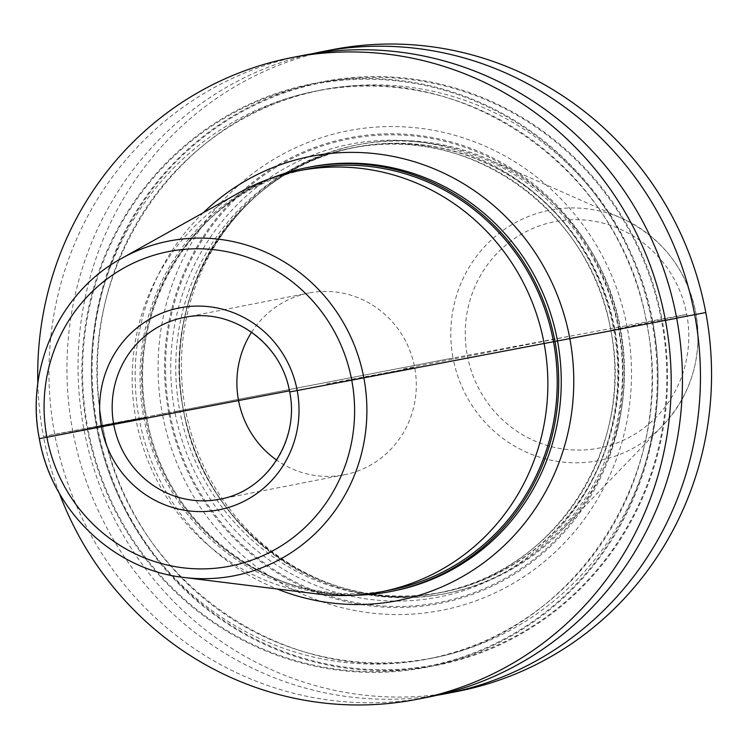 <?xml version="1.0" encoding="UTF-8"?>
<svg xmlns="http://www.w3.org/2000/svg" width="749" height="749" viewBox="0 0 749 749"><rect width="100%" height="100%" fill="white"/><g stroke="black" fill="none" stroke-linecap="round" stroke-linejoin="round"><path stroke-width="0.56" stroke-dasharray="3.75 2.81" d="M331.957 49.743A326.91 316.359 -101.1 0 0 83.804 428.568A326.91 316.359 -101.1 0 0 457.648 691.364M437.519 695.175A326.91 316.359 78.9 0 1 72.7 430.741A326.91 316.359 78.9 0 1 311.874 53.816M676.684 318.241L652.754 322.66A297.306 287.71 -101.1 0 0 315.235 83.195A297.306 287.71 -101.1 0 0 87.09 428.194A297.306 287.71 -101.1 0 0 424.608 667.659A297.306 287.71 -101.1 0 0 652.754 322.66L662.294 320.797A297.306 287.71 78.9 0 1 434.158 665.795A297.306 287.71 78.9 0 1 96.64 426.321A297.306 287.71 78.9 0 1 324.776 81.323A297.306 287.71 78.9 0 1 662.294 320.797L676.656 318.1M705.792 312.539L610.875 330.243L686.767 314.383L453.042 358.013L185.424 409.534A228.66 221.273 -101.1 0 0 446.9 593.348A228.66 221.273 -101.1 0 0 560.935 531.069A228.66 221.273 -101.1 0 0 620.472 328.38A228.66 221.273 -101.1 0 0 488.086 159.209A228.66 221.273 -101.1 0 0 358.986 144.566A228.66 221.273 -101.1 0 0 185.424 409.534L183.383 409.937A228.66 221.273 78.9 0 1 356.945 144.96A228.66 221.273 78.9 0 1 618.431 328.774A228.66 221.273 78.9 0 1 444.869 593.751A228.66 221.273 78.9 0 1 183.383 409.937L162.393 413.907A244.305 236.412 78.9 0 1 349.858 130.42A244.305 236.412 78.9 0 1 627.203 327.201A244.305 236.412 78.9 0 1 439.738 610.688A244.305 236.412 78.9 0 1 162.393 413.907L54.705 434.27A326.91 316.359 -101.1 0 0 428.54 697.066M302.849 55.445A326.91 316.359 -101.1 0 0 54.705 434.27L43.47 436.47A326.91 316.359 78.9 0 1 37.834 383.507M59.33 493.245A326.91 316.359 78.9 0 1 43.47 436.47L146.383 417.296L39.491 438.642L146.383 417.296L87.802 428.053A296.567 286.989 78.9 0 1 315.366 83.925A296.567 286.989 78.9 0 1 652.042 322.8A296.567 286.989 78.9 0 1 424.477 666.928A296.567 286.989 78.9 0 1 87.802 428.053L96.434 426.434A289.357 280.014 78.9 0 1 316.078 91.116A289.357 280.014 78.9 0 1 646.977 323.727A289.357 280.014 78.9 0 1 427.333 659.045A289.357 280.014 78.9 0 1 96.434 426.434L102.416 425.254A289.357 280.014 -101.1 0 0 433.315 657.865A289.357 280.014 -101.1 0 0 652.95 322.557A289.357 280.014 -101.1 0 0 322.061 89.946A289.357 280.014 -101.1 0 0 102.416 425.254L97.342 426.19A296.567 286.989 -101.1 0 0 434.017 665.056A296.567 286.989 -101.1 0 0 661.582 320.928A296.567 286.989 -101.1 0 0 324.916 82.053A296.567 286.989 -101.1 0 0 97.342 426.19L168.731 412.736A237.143 229.494 -101.1 0 0 437.95 603.75A237.143 229.494 -101.1 0 0 619.919 328.558A237.143 229.494 -101.1 0 0 350.701 137.544A237.143 229.494 -101.1 0 0 168.731 412.736L169.705 412.549A236.085 228.454 -101.1 0 0 437.716 602.702A236.085 228.454 -101.1 0 0 618.88 328.755A236.085 228.454 -101.1 0 0 350.86 138.602A236.085 228.454 -101.1 0 0 169.705 412.549L174.807 411.594A230.72 223.268 78.9 0 1 351.852 143.874A230.72 223.268 78.9 0 1 613.768 329.71A230.72 223.268 78.9 0 1 436.733 597.43A230.72 223.268 78.9 0 1 174.807 411.594L179.741 410.667A226.601 219.288 78.9 0 1 351.749 148.077A226.601 219.288 78.9 0 1 610.875 330.243A226.601 219.288 78.9 0 1 438.877 592.824A226.601 219.288 78.9 0 1 179.741 410.667L183.308 409.965A226.601 219.288 -101.1 0 0 442.434 592.131A226.601 219.288 -101.1 0 0 614.442 329.541A226.601 219.288 -101.1 0 0 355.307 147.384A226.601 219.288 -101.1 0 0 183.308 409.965L183.439 409.946A226.741 219.42 78.9 0 1 357.432 146.832A226.741 219.42 78.9 0 1 614.835 329.466A226.741 219.42 78.9 0 1 440.843 592.571A226.741 219.42 78.9 0 1 183.439 409.946C158.385 292.11 240.551 166.737 355.307 147.384L351.749 148.077C466.683 122.312 591.336 209.907 610.744 330.262C635.798 448.089 553.642 573.472 438.877 592.824L442.434 592.131C327.51 617.897 202.848 530.301 183.439 409.946L453.042 358.013A127.573 123.454 -101.1 0 0 538.718 456.899A127.573 123.454 -101.1 0 0 662.556 425.816A127.573 123.454 -101.1 0 0 695.774 312.726A127.573 123.454 -101.1 0 0 621.913 218.343A127.573 123.454 -101.1 0 0 496.334 235.589A127.573 123.454 -101.1 0 0 453.042 358.013L577.02 334.859M353.547 595.249A216.058 209.083 78.9 0 1 144.192 419.646A216.058 209.083 78.9 0 1 271.812 178.028M308.129 168.937A214.514 207.585 -101.1 0 0 145.484 418.438A214.514 207.585 -101.1 0 0 388.834 590.306A214.514 207.585 -101.1 0 0 390.613 589.959M317.773 594.013A214.514 207.585 78.9 0 1 136.299 421.191A214.514 207.585 78.9 0 1 239.146 192.671M251.598 332.2A92.595 89.608 78.9 0 1 308.794 293.046A92.595 89.608 78.9 0 1 309.562 292.896A92.595 89.608 78.9 0 1 414.609 367.085A92.595 89.608 78.9 0 1 344.39 474.782A92.595 89.608 78.9 0 1 343.622 474.932A92.595 89.608 78.9 0 1 276.653 460.101M574.408 335.365L402.943 368.957M326.592 383.919L414.684 367.478L289.648 391.98M467.292 355.401A115.355 111.629 -101.1 0 0 598.311 448.23A115.355 111.629 -101.1 0 0 686.749 314.308A115.355 111.629 -101.1 0 0 555.73 221.479A115.355 111.629 -101.1 0 0 467.292 355.401M203.344 212.697A226.348 219.036 -101.1 0 0 277.055 588.976M391.661 591.326A216.058 209.083 -101.1 0 0 393.45 590.98L391.661 591.317C283.852 614.386 167.364 533.166 147.347 420.517C121.441 307.277 199.964 185.462 310.376 166.924A216.058 209.083 -101.1 0 0 146.561 418.223A216.058 209.083 -101.1 0 0 391.661 591.326M184.011 577.47A170.5 164.995 78.9 0 1 39.772 440.103A170.5 164.995 78.9 0 1 121.516 258.461M344.39 474.782L219.691 499.209A92.595 89.608 -101.1 0 0 289.9 391.512A92.595 89.608 -101.1 0 0 184.853 317.333M356.945 144.96L358.986 144.566M444.869 593.751L446.9 593.348M488.086 159.209L621.913 218.343C661.77 237.321 686.412 268.779 695.849 312.707C702.852 356.187 691.758 393.89 662.556 425.816L560.935 531.069M102.641 425.207C127.424 578.911 286.595 690.765 433.315 657.865L427.333 659.045C573.837 634.337 678.744 474.248 646.743 323.774C621.96 170.051 462.77 58.216 316.078 91.116L322.061 89.946C175.547 114.644 70.649 274.743 102.641 425.207M184.085 317.473L308.794 293.046"/><path stroke-width="1.12" d="M446.544 693.546L457.648 691.364A326.91 316.359 -101.1 0 0 705.792 312.539A326.91 316.359 -101.1 0 0 331.957 49.743L320.844 51.915A326.91 316.359 78.9 0 1 694.688 314.711A326.91 316.359 78.9 0 1 446.544 693.546A326.91 316.359 78.9 0 1 437.519 695.175M311.874 53.816A326.91 316.359 78.9 0 1 320.844 51.915M417.305 699.266L428.54 697.066A326.91 316.359 -101.1 0 0 676.684 318.241A326.91 316.359 -101.1 0 0 302.849 55.445L291.614 57.645A326.91 316.359 78.9 0 1 665.449 320.441A326.91 316.359 78.9 0 1 417.305 699.266A326.91 316.359 78.9 0 1 59.33 493.245M37.834 383.507A326.91 316.359 78.9 0 1 291.614 57.645M271.812 178.028A216.058 209.083 78.9 0 1 307.839 167.43A216.058 209.083 78.9 0 1 309.627 167.083A216.058 209.083 78.9 0 1 554.728 340.186A216.058 209.083 78.9 0 1 390.903 591.476A216.058 209.083 78.9 0 1 389.115 591.822A216.058 209.083 78.9 0 1 353.547 595.249M381.25 591.794L390.613 589.959A214.514 207.585 -101.1 0 0 553.268 340.467A214.514 207.585 -101.1 0 0 309.908 168.6A214.514 207.585 -101.1 0 0 308.129 168.937L298.776 170.772A214.514 207.585 78.9 0 1 300.555 170.435A214.514 207.585 78.9 0 1 543.905 342.302A214.514 207.585 78.9 0 1 381.25 591.794A214.514 207.585 78.9 0 1 379.471 592.141A214.514 207.585 78.9 0 1 317.773 594.013L184.011 577.47C113.249 569.839 51.466 510.312 39.257 438.287C25.213 367.937 60.014 291.67 121.516 258.461A170.5 164.995 78.9 0 1 170.323 240.785A170.5 164.995 78.9 0 1 363.892 378.123A170.5 164.995 78.9 0 1 233.051 575.981A170.5 164.995 78.9 0 1 184.011 577.47M121.516 258.461L239.146 192.671A214.514 207.585 78.9 0 1 298.776 170.772M276.653 460.101A92.595 89.608 78.9 0 1 251.598 332.2M39.491 438.642L289.432 390.847L39.491 438.642M289.648 391.98L676.684 318.241M676.656 318.1L705.792 312.539M277.055 588.976A226.348 219.036 -101.1 0 0 396.099 600.932A226.348 219.036 -101.1 0 0 569.783 338.286A226.348 219.036 -101.1 0 0 312.829 155.97A226.348 219.036 -101.1 0 0 203.344 212.697M390.903 591.476L393.45 590.98A216.058 209.083 -101.1 0 0 557.275 339.681A216.058 209.083 -101.1 0 0 312.174 166.587A216.058 209.083 -101.1 0 0 310.376 166.924L307.839 167.43M169.864 251.327A160.249 155.071 78.9 0 1 351.787 380.408A160.249 155.071 78.9 0 1 228.82 566.356A160.249 155.071 78.9 0 1 46.897 437.285A160.249 155.071 78.9 0 1 169.864 251.327M180.415 307.717A102.885 99.561 -101.1 0 0 101.471 427.099A102.885 99.561 -101.1 0 0 218.268 509.975A102.885 99.561 -101.1 0 0 297.213 390.585A102.885 99.561 -101.1 0 0 180.415 307.717M184.853 317.333A92.595 89.608 -101.1 0 0 184.085 317.473A92.595 89.608 -101.1 0 0 113.876 425.17A92.595 89.608 -101.1 0 0 218.923 499.358A92.595 89.608 -101.1 0 0 219.691 499.209C266.813 491.325 300.48 439.195 289.376 390.566C280.763 342.199 230.851 307.464 184.853 317.333L184.085 317.473"/></g></svg>
